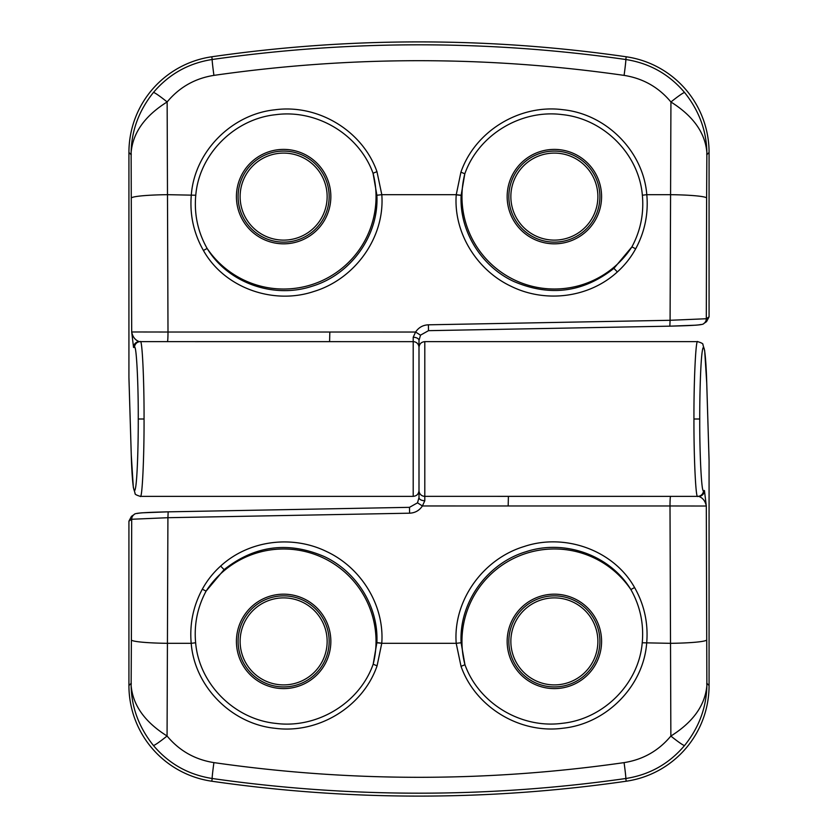 <?xml version="1.0" encoding="UTF-8"?>
<svg xmlns="http://www.w3.org/2000/svg" width="838" height="838" viewBox="0 0 838 838"><rect width="100%" height="100%" fill="white"/><g stroke="black" fill="none" stroke-linecap="round" stroke-linejoin="round"><path stroke-width="1.26" d="M327.145 196.605A43.513 43.513 0 0 0 283.632 153.092A43.513 43.513 0 0 0 240.118 196.605A43.513 43.513 0 0 0 283.632 240.118A43.513 43.513 0 0 0 327.145 196.605M195.642 196.605L195.778 195.233C199.13 154.098 234.619 118.881 275.712 114.691C316.712 109.118 359.125 134.436 373.057 173.309L376.891 195.244C379.059 235.824 350.661 274.707 312.008 286.271C273.837 298.988 228.135 283.171 207.133 248.457C198.061 232.356 194.238 215.073 195.642 196.605M131.126 152.474L131.241 154.768L128.926 152.474L131.137 154.695L131.692 331.974L133.546 347.445L134.509 347.445C136.364 344.25 138.427 383.595 138.26 419C138.343 440.893 137.453 478.351 135.484 488.114C133.514 498.484 131.765 474.518 131.262 454.772L128.926 377.351L128.926 152.474A96.695 96.695 0 0 1 211.805 56.775A1450.389 1450.389 0 0 1 626.196 56.775A96.695 96.695 0 0 1 709.074 152.474L706.748 154.779L706.874 152.474C706.486 130.623 699.06 110.647 684.615 92.547C669.174 74.247 649.576 63.227 625.808 59.508C557.239 49.725 488.313 44.823 419 44.812C349.76 44.823 280.824 49.714 212.192 59.498C188.519 63.175 168.93 74.173 153.427 92.484C138.982 110.49 131.556 130.498 131.126 152.474C132.865 132.739 144.869 115.885 167.139 101.943A19.337 1.508 -140.5 0 0 153.427 92.484M709.074 316.848L706.308 318.744A5.803 5.793 55.6 0 1 703.794 323.531L706.539 321.656L709.074 316.848L709.074 152.474L706.748 154.779M128.926 377.351L128.968 378.755M706.874 152.474C705.177 132.813 693.194 115.979 670.934 101.995L670.086 320.294L428.417 324.809C422.928 325.06 418.654 327.469 415.596 332.037L167.998 332.026L167.139 101.943C179.405 87.225 195.003 78.363 213.92 75.378C350.693 55.8 487.412 55.8 624.09 75.389C643.092 78.405 658.71 87.278 670.934 101.995A19.337 1.487 -39.5 0 1 684.615 92.547M642.358 195.233L642.484 196.605C643.856 214.402 640.337 231.162 631.904 246.885L613.908 268.37C583.206 292.556 549.822 296.914 513.736 281.442C481.41 266.421 459.339 231.351 461.12 195.401L464.818 173.812C478.519 134.792 520.974 109.244 562.026 114.586C603.36 118.619 638.902 153.794 642.358 195.233L646.8 194.678C643.364 151.133 606.188 113.947 562.748 109.684C519.623 104.017 475.062 131.126 460.9 172.219L456.218 194.845C453.463 232.954 477.031 270.423 511.306 286.397C545.674 303.283 589.177 297.794 617.365 271.931C624.792 265.227 630.888 257.517 635.675 248.802C644.789 231.875 648.497 213.837 646.8 194.678L670.39 194.678A38.674 3.31 0.3 0 1 706.623 197.967L706.853 154.695M376.891 195.244L381.803 194.678L376.974 171.685C362.561 130.749 318.052 103.902 274.958 109.788C231.78 114.209 194.678 151.458 191.336 194.678C189.598 214.538 193.62 233.132 203.414 250.457C224.469 288.083 273.366 305.095 313.779 291.509C354.736 279.201 385.051 237.667 381.803 194.678L456.239 194.678L461.12 195.244M128.937 378.053L131.262 454.95L133.315 487.287L135.096 493.404C134.646 494.179 136.374 495.153 140.302 496.358C142.167 499.815 144.22 457.276 144.052 419C144.22 380.724 142.167 338.185 140.302 341.642L413.197 341.653L413.197 496.358C416.727 496.012 418.654 494.074 419 490.555L419 340.438L420.498 335.169L428.501 330.664L669.824 326.16C687.956 325.752 698.222 325.217 700.62 324.536M140.302 496.358L413.197 496.358M703.794 323.531L703.794 323.531C703.648 324.254 700.903 324.809 695.55 325.196L669.834 326.171L670.086 320.294L706.308 318.744L706.623 197.967M134.509 347.445A5.803 5.793 90 0 1 140.302 341.642L139.338 341.642C135.274 340.238 132.729 337.012 131.692 331.974L167.998 332.026A9.668 0.576 -90 0 1 167.411 341.642M419 389.995L419 448.005L419 389.995M597.882 196.605A43.513 43.513 0 0 1 554.368 240.118A43.513 43.513 0 0 1 510.855 196.605A43.513 43.513 0 0 1 554.368 153.092A43.513 43.513 0 0 1 597.882 196.605M428.417 324.809L428.501 330.664L420.498 335.169L415.596 332.037L413.197 337.264L413.197 341.653A5.803 5.803 0 0 1 419 347.456L419 497.563L417.502 502.831L409.499 507.336L168.176 511.84C150.044 512.248 139.778 512.783 137.38 513.464M139.338 341.642A5.803 5.793 90 0 0 133.546 347.445M413.197 337.264A5.803 3.174 -0 0 1 419 340.438L420.498 335.169M635.675 248.802L631.904 246.885A92.41 92.41 0 0 1 464.818 173.812A5.803 0.566 -160 0 0 460.9 172.219M203.414 250.457L207.133 248.457A92.41 92.41 0 0 0 373.057 173.309A5.803 0.566 -20.3 0 1 376.974 171.685M510.855 641.395A43.513 43.513 0 0 0 554.368 684.908A43.513 43.513 0 0 0 597.882 641.395A43.513 43.513 0 0 0 554.368 597.882A43.513 43.513 0 0 0 510.855 641.395M642.358 641.395L642.222 642.767C638.87 683.902 603.381 719.119 562.288 723.309C521.288 728.882 478.875 703.564 464.943 664.691L461.11 642.756C458.941 602.176 487.339 563.293 525.992 551.729C564.163 539.012 609.865 554.829 630.867 589.543C639.939 605.644 643.762 622.927 642.358 641.395M706.874 685.526L706.759 683.232L709.074 685.526L706.863 683.305L706.308 506.026L704.454 490.555L703.491 490.555C701.636 493.75 699.573 454.406 699.74 419C699.657 397.107 700.547 359.649 702.516 349.886C704.486 339.516 706.235 363.483 706.738 383.228L709.074 460.649L709.074 685.526A96.695 96.695 0 0 1 626.196 781.226A1450.389 1450.389 0 0 1 211.805 781.226A96.695 96.695 0 0 1 128.926 685.526L131.252 683.221L131.126 685.526C131.514 707.377 138.94 727.353 153.385 745.453C168.826 763.753 188.424 774.773 212.192 778.492C280.761 788.275 349.687 793.177 419 793.188C488.24 793.177 557.176 788.286 625.808 778.502C649.481 774.825 669.07 763.827 684.573 745.516C699.018 727.51 706.444 707.502 706.874 685.526C705.135 705.261 693.131 722.115 670.861 736.057A19.337 1.508 39.5 0 0 684.573 745.516M128.926 521.152L131.692 519.256A5.803 5.793 -124.4 0 1 134.206 514.469L131.461 516.344L128.926 521.152L128.926 685.526L131.252 683.221M709.074 460.649L709.032 459.245M131.126 685.526C132.823 705.187 144.806 722.021 167.066 736.005L167.914 517.706L409.583 513.191C415.072 512.94 419.346 510.531 422.404 505.963L670.002 505.974L670.861 736.057C658.595 750.775 642.997 759.637 624.08 762.622C487.307 782.2 350.588 782.2 213.91 762.611C194.908 759.595 179.29 750.722 167.066 736.005A19.337 1.487 140.5 0 1 153.385 745.453M195.642 642.767L195.516 641.395C194.144 623.598 197.663 606.838 206.096 591.115L224.092 569.63C254.794 545.444 288.178 541.086 324.264 556.558C356.59 571.579 378.661 606.649 376.88 642.599L373.182 664.188C359.481 703.208 317.026 728.756 275.974 723.414C234.64 719.381 199.098 684.206 195.642 642.767L191.2 643.322C194.636 686.867 231.812 724.053 275.252 728.316C318.377 733.983 362.938 706.874 377.1 665.781L381.782 643.155C384.537 605.046 360.969 567.577 326.694 551.603C292.326 534.717 248.823 540.206 220.635 566.069C213.208 572.773 207.112 580.483 202.325 589.198C193.211 606.125 189.503 624.163 191.2 643.322L167.61 643.322A38.674 3.31 -179.7 0 1 131.377 640.033L131.147 683.305M461.11 642.756L456.197 643.322L461.026 666.315C475.439 707.251 519.948 734.098 563.042 728.212C606.22 723.791 643.322 686.542 646.664 643.322C648.403 623.462 644.38 604.868 634.586 587.543C613.531 549.917 564.634 532.905 524.221 546.491C483.264 558.799 452.949 600.333 456.197 643.322L381.761 643.322L376.88 642.756M709.063 459.947L706.738 383.05L704.685 350.713L702.904 344.596C703.354 343.821 701.626 342.847 697.698 341.642C695.833 338.185 693.78 380.724 693.948 419C693.78 457.276 695.833 499.815 697.698 496.358L424.803 496.347L424.803 341.642C421.273 341.988 419.346 343.926 419 347.445M697.698 341.642L424.803 341.642M134.206 514.469L134.206 514.469C134.352 513.746 137.097 513.191 142.45 512.804L168.166 511.829L167.914 517.706L131.692 519.256L131.377 640.033M703.491 490.555A5.803 5.793 -90 0 1 697.698 496.358L698.662 496.358C702.726 497.762 705.271 500.988 706.308 506.026L670.002 505.974A9.668 0.576 90 0 1 670.589 496.358M240.118 641.395A43.513 43.513 0 0 1 283.632 597.882A43.513 43.513 0 0 1 327.145 641.395A43.513 43.513 0 0 1 283.632 684.908A43.513 43.513 0 0 1 240.118 641.395M409.583 513.191L409.499 507.336L417.502 502.831L422.404 505.963L424.803 500.736L424.803 496.347A5.803 5.803 180 0 1 419 490.544M698.662 496.358A5.803 5.793 -90 0 0 704.454 490.555M424.803 500.736A5.803 3.174 180 0 1 419 497.563L417.502 502.831M202.325 589.198L206.096 591.115A92.41 92.41 0 0 1 373.182 664.188A5.803 0.566 20 0 0 377.1 665.781M634.586 587.543L630.867 589.543A92.41 92.41 0 0 0 464.943 664.691A5.803 0.566 159.7 0 1 461.026 666.315M330.842 196.605A47.211 47.211 0 0 0 283.632 149.394A47.211 47.211 0 0 0 236.421 196.605A47.211 47.211 0 0 0 283.632 243.827A47.211 47.211 0 0 0 330.842 196.605M238.107 196.605A45.524 45.524 0 0 1 283.632 151.081A45.524 45.524 0 0 1 329.156 196.605A45.524 45.524 0 0 1 283.632 242.13A45.524 45.524 0 0 1 238.107 196.605M213.92 75.378A19.337 0.576 -98.1 0 1 212.192 59.498L211.805 56.775M624.09 75.389A19.337 0.587 -81.9 0 0 625.808 59.508L626.196 56.775M131.367 197.967A38.674 3.31 -0.3 0 1 167.684 194.678L195.778 195.233M138.26 419L144.052 419M599.893 196.605A45.524 45.524 0 0 1 554.368 242.13A45.524 45.524 0 0 1 508.844 196.605A45.524 45.524 0 0 1 554.368 151.081A45.524 45.524 0 0 1 599.893 196.605M601.579 196.605A47.211 47.211 0 0 0 554.368 149.394A47.211 47.211 0 0 0 507.158 196.605A47.211 47.211 0 0 0 554.368 243.827A47.211 47.211 0 0 0 601.579 196.605M329.826 332.026L329.596 341.642M428.501 330.664L669.824 326.16M456.218 194.845L461.12 195.401M617.365 271.931L613.908 268.37M507.158 641.395A47.211 47.211 0 0 0 554.368 688.606A47.211 47.211 0 0 0 601.579 641.395A47.211 47.211 0 0 0 554.368 594.173A47.211 47.211 0 0 0 507.158 641.395M599.893 641.395A45.524 45.524 0 0 1 554.368 686.919A45.524 45.524 0 0 1 508.844 641.395A45.524 45.524 0 0 1 554.368 595.87A45.524 45.524 0 0 1 599.893 641.395M624.08 762.622A19.337 0.576 81.9 0 1 625.808 778.502L626.196 781.226M213.91 762.611A19.337 0.587 98.1 0 0 212.192 778.492L211.805 781.226M706.633 640.033A38.674 3.31 179.7 0 1 670.316 643.322L642.222 642.767M699.74 419L693.948 419M238.107 641.395A45.524 45.524 0 0 1 283.632 595.87A45.524 45.524 0 0 1 329.156 641.395A45.524 45.524 0 0 1 283.632 686.919A45.524 45.524 0 0 1 238.107 641.395M236.421 641.395A47.211 47.211 0 0 0 283.632 688.606A47.211 47.211 0 0 0 330.842 641.395A47.211 47.211 0 0 0 283.632 594.173A47.211 47.211 0 0 0 236.421 641.395M508.174 505.974L508.404 496.358M409.499 507.336L168.176 511.84M381.782 643.155L376.88 642.599M220.635 566.069L224.092 569.63"/></g></svg>
